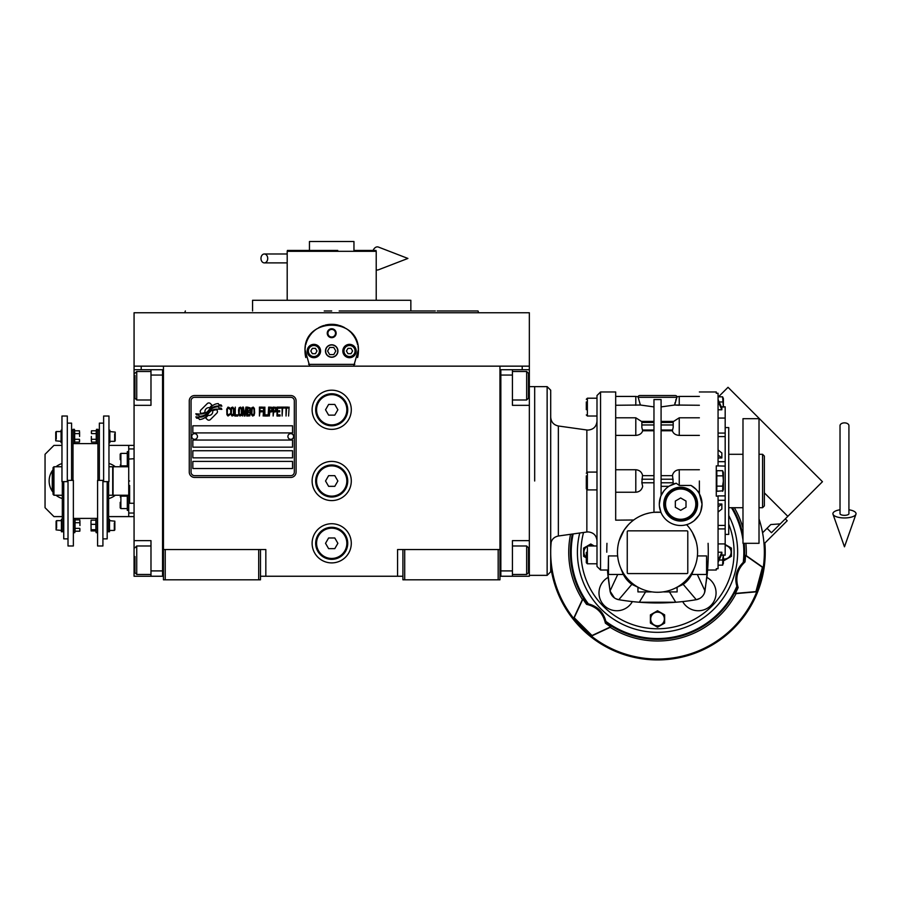 <?xml version="1.0" encoding="UTF-8"?>
<svg xmlns="http://www.w3.org/2000/svg" width="901" height="901" viewBox="0 0 901 901"><rect width="100%" height="100%" fill="white"/><g stroke="black" fill="none" stroke-linecap="round" stroke-linejoin="round"><path stroke-width="1.35" d="M402.916 576.246L260.479 576.246M499.954 549.542L499.954 579.816L402.916 579.816L402.916 549.542L499.954 549.542L499.954 366.155L529.337 366.155L529.337 369.714L512.421 369.714L512.421 405.326L529.337 405.326L529.337 540.645L512.421 540.645L512.421 576.246L529.337 576.246L529.337 560.231L528.448 560.231M397.578 576.246L397.578 549.542L402.916 549.542M351.289 480.999A19.585 19.585 0 0 0 331.703 461.413A19.585 19.585 0 0 0 312.118 480.999A19.585 19.585 0 0 0 331.703 500.584A19.585 19.585 0 0 0 351.289 480.999M351.289 543.314A19.585 19.585 0 0 0 331.703 523.729A19.585 19.585 0 0 0 312.118 543.314A19.585 19.585 0 0 0 331.703 562.9A19.585 19.585 0 0 0 351.289 543.314M351.289 409.775A19.585 19.585 0 0 0 331.703 390.189A19.585 19.585 0 0 0 312.118 409.775A19.585 19.585 0 0 0 331.703 429.36A19.585 19.585 0 0 0 351.289 409.775M163.453 396.012L163.453 549.542L163.453 366.155L522.208 366.155L522.208 369.714M258.7 579.816L258.7 549.542L163.453 549.542L163.453 579.816L260.479 579.816L260.479 549.542L265.829 549.542L265.829 576.246M404.707 579.816L404.707 549.542M163.453 574.466L162.563 574.466L162.563 369.714L134.069 369.714L134.069 366.155L163.453 366.155L141.198 366.155L141.198 369.714M258.7 549.542L260.479 549.542M163.453 371.494L162.563 371.494L162.563 375.064L150.985 375.064L150.985 405.326L134.069 405.326L134.069 540.645L150.985 540.645L150.985 570.907L162.563 570.907L162.563 576.246L163.453 576.246M499.954 576.246L500.843 576.246L500.843 369.714L512.421 369.714M498.174 579.816L498.174 549.542M165.232 579.816L165.232 549.542M217.479 411.566A2.219 2.219 0 0 0 216.826 410L216.623 409.786A10.328 10.328 0 0 0 212.681 410.755A3.908 3.908 0 0 1 207.996 415.372A15.497 15.497 0 0 1 205.631 417.884L207.286 419.539A2.219 2.219 0 0 0 210.429 419.539L216.826 413.142A2.219 2.219 0 0 0 217.479 411.566M294.312 400.877A3.559 3.559 0 0 0 290.753 397.318L194.605 397.318A3.559 3.559 0 0 0 191.046 400.877L191.046 472.09A3.559 3.559 0 0 0 194.605 475.66L290.753 475.66A3.559 3.559 0 0 0 294.312 472.09L294.312 400.877M192.825 461.413L192.825 468.531L292.532 468.531L292.532 461.413L192.825 461.413M192.825 450.725L192.825 457.854L292.532 457.854L292.532 450.725L192.825 450.725M192.825 440.048L192.825 447.166L292.532 447.166L292.532 440.048L192.825 440.048M192.825 425.801L192.825 432.919L292.532 432.919L292.532 425.801L192.825 425.801M218.999 407.984L218.245 406.723A16.342 16.342 0 0 0 214.438 407.398A8.526 8.526 0 0 0 210.237 410.248A318.864 318.864 0 0 1 208.03 412.962A13.436 13.436 0 0 1 204.944 415.71A8.819 8.819 0 0 1 199.887 417.118A63.34 63.34 0 0 1 195.855 416.859L196.632 418.165L198.727 418.312L199.459 419.517A10.249 10.249 0 0 0 207.692 414.685A13.549 13.549 0 0 1 210.665 411.228A9.179 9.179 0 0 1 216.724 409.11A105.485 105.485 0 0 1 221.86 409.358L221.128 408.13L218.999 407.984M218.999 404.797L218.279 403.603A9.663 9.663 0 0 0 212.749 405.54A11.747 11.747 0 0 0 209.989 408.48A25.724 25.724 0 0 1 208.3 410.732A8.357 8.357 0 0 1 204.538 413.3A14.056 14.056 0 0 1 200.011 414.032A35.758 35.758 0 0 1 195.844 413.762L196.576 414.978L198.727 415.124L199.403 416.262A10.553 10.553 0 0 0 208.559 411.532A13.549 13.549 0 0 1 211.645 408.187A10.238 10.238 0 0 1 216.916 406.092A22.221 22.221 0 0 1 221.86 406.16L221.128 404.943L218.999 404.797M212.073 405.247L210.417 403.592A2.219 2.219 0 0 0 207.275 403.592L200.878 409.989A2.219 2.219 0 0 0 200.878 413.131L201.081 413.334A10.316 10.316 0 0 0 205.023 412.376A3.908 3.908 0 0 1 209.708 407.748A15.52 15.52 0 0 1 212.073 405.247M229.901 414.685L229.98 413.739L228.786 414.877L227.255 413.739L227.424 408.817L228.786 408.243L229.98 409.381L229.552 407.68L228.021 407.106L226.737 409.189L226.917 414.685L228.021 416.014L229.901 414.685M232.717 407.106L231.264 407.68L230.667 410.135L230.746 413.931L232.03 416.014L233.483 415.44L234.08 412.985L233.821 408.435L232.717 407.106M235.274 407.106L234.756 416.014L237.83 416.014L237.83 414.877L235.274 414.877L235.274 407.106M240.567 407.106L239.114 407.68L238.517 410.135L238.765 414.685L239.88 416.014L241.333 415.44L241.93 412.985L241.671 408.435L240.567 407.106M244.993 416.014L246.198 408.998L246.705 416.014L246.705 407.106L245.939 407.106L244.655 415.068L243.383 407.106L242.606 407.106L242.606 416.014L243.124 408.998L244.317 416.014L244.993 416.014M250.208 411.656L250.208 407.86L247.392 407.106L247.392 416.014L249.859 415.823L250.208 411.656M253.271 407.106L251.818 407.68L251.221 410.135L251.48 414.685L252.595 416.014L254.037 415.44L254.634 412.985L254.386 408.435L253.271 407.106M259.42 416.014L259.927 411.847L262.146 411.847L262.146 410.71L259.927 410.71L259.927 408.243L262.484 408.243L262.484 407.106L259.42 407.106L259.42 416.014M263.171 416.014L263.678 407.106L263.171 416.014M264.871 407.106L264.365 416.014L267.439 416.014L267.439 414.877L264.871 414.877L264.871 407.106M268.115 416.014L268.633 407.106L268.115 416.014M272.474 409.944L271.787 407.297L269.309 407.106L269.309 416.014L269.827 412.027L271.787 411.847L272.474 409.944M276.303 409.944L275.627 407.297L273.149 407.106L273.149 416.014L273.667 412.027L275.627 411.847L276.303 409.944M280.065 416.014L280.065 414.877L277.508 414.877L277.508 411.847L279.715 411.847L279.715 410.71L277.508 410.71L277.508 408.243L280.065 408.243L280.065 407.106L276.99 407.106L276.99 416.014L280.065 416.014M283.984 408.052L283.984 407.106L280.74 407.106L280.74 408.052L282.114 408.052L282.114 416.014L282.621 408.052L283.984 408.052M287.915 408.052L287.915 407.106L284.671 407.106L284.671 408.052L286.034 408.052L286.034 416.014L286.541 408.052L287.915 408.052M288.59 416.014L289.108 407.106L288.59 416.014M231.692 408.435L232.717 408.243L233.483 409.381L233.483 413.739L232.717 414.877L231.264 413.739L231.692 408.435M239.542 408.435L240.567 408.243L241.333 409.381L241.333 413.739L240.567 414.877L239.114 413.739L239.542 408.435M247.899 410.901L247.899 408.243L249.521 408.243L249.78 410.71L247.899 410.901M249.949 412.602L249.78 414.685L247.899 414.877L247.899 412.027L249.949 412.602M252.246 408.435L253.271 408.243L254.037 409.381L254.037 413.739L253.271 414.877L251.818 413.739L252.246 408.435M271.697 410.71L269.827 410.901L269.827 408.052L271.697 408.243L271.697 410.71M275.537 410.71L273.667 410.901L273.667 408.052L275.537 408.243L275.537 410.71M194.605 477.44A5.338 5.338 0 0 1 189.266 472.09L189.266 400.877A5.338 5.338 0 0 1 194.605 395.539L290.753 395.539A5.338 5.338 0 0 1 296.091 400.877L296.091 472.09A5.338 5.338 0 0 1 290.753 477.44L194.605 477.44M191.755 436.399A2.849 2.849 0 0 0 194.526 439.328A2.849 2.849 0 0 0 197.454 436.568A2.849 2.849 0 0 0 194.695 433.64A2.849 2.849 0 0 0 191.755 436.399M287.903 436.399A2.849 2.849 0 0 0 290.674 439.328A2.849 2.849 0 0 0 293.602 436.568A2.849 2.849 0 0 0 290.832 433.64A2.849 2.849 0 0 0 287.903 436.399M305.811 357.551A26.703 26.703 0 0 1 305.383 346.502M305.743 344.768A26.703 26.703 0 0 1 307.996 338.731M308.097 338.528A26.703 26.703 0 0 1 311.926 333.077M312.692 332.266A26.703 26.703 0 0 1 317.242 328.572M318.549 327.784A26.703 26.703 0 0 1 323.831 325.509M325.047 325.16A26.703 26.703 0 0 1 338.337 325.148M339.519 325.486A26.703 26.703 0 0 1 344.835 327.773M346.142 328.55A26.703 26.703 0 0 1 350.68 332.232M351.469 333.066A26.703 26.703 0 0 1 355.276 338.472M355.388 338.686A26.703 26.703 0 0 1 357.652 344.711M358.012 346.412A26.703 26.703 0 0 1 357.596 357.573M354.825 364.376L308.581 364.376M325.644 351.018A6.048 6.048 0 0 0 331.703 357.078A6.048 6.048 0 0 0 337.751 351.018A6.048 6.048 0 0 0 331.703 344.97A6.048 6.048 0 0 0 325.644 351.018M327.254 333.224A4.449 4.449 0 0 1 331.703 328.764A4.449 4.449 0 0 1 336.152 333.224A4.449 4.449 0 0 1 331.703 337.672A4.449 4.449 0 0 1 327.254 333.224M307.218 351.018A6.679 6.679 0 0 0 313.897 357.697A6.679 6.679 0 0 0 320.576 351.018A6.679 6.679 0 0 0 313.897 344.351A6.679 6.679 0 0 0 307.218 351.018M342.83 351.018A6.679 6.679 0 0 0 349.509 357.697A6.679 6.679 0 0 0 356.188 351.018A6.679 6.679 0 0 0 349.509 344.351A6.679 6.679 0 0 0 342.83 351.018M313.897 356.548A5.519 5.519 0 0 0 319.416 351.018A5.519 5.519 0 0 0 313.897 345.5A5.519 5.519 0 0 0 308.379 351.018A5.519 5.519 0 0 0 313.897 356.548M313.897 357.258A6.228 6.228 0 0 0 320.125 351.018A6.228 6.228 0 0 0 313.897 344.79A6.228 6.228 0 0 0 307.669 351.018A6.228 6.228 0 0 0 313.897 357.258M312.354 348.349L310.811 351.018L312.354 353.699L315.44 353.699L316.983 351.018L315.44 348.349L312.354 348.349M349.509 356.548A5.519 5.519 0 0 0 355.028 351.018A5.519 5.519 0 0 0 349.509 345.5A5.519 5.519 0 0 0 343.991 351.018A5.519 5.519 0 0 0 349.509 356.548M349.509 357.258A6.228 6.228 0 0 0 355.737 351.018A6.228 6.228 0 0 0 349.509 344.79A6.228 6.228 0 0 0 343.281 351.018A6.228 6.228 0 0 0 349.509 357.258M347.966 348.349L346.423 351.018L347.966 353.699L351.052 353.699L352.595 351.018L351.052 348.349L347.966 348.349M327.896 333.224A3.807 3.807 0 0 0 331.703 337.019A3.807 3.807 0 0 0 335.51 333.224A3.807 3.807 0 0 0 331.703 329.417A3.807 3.807 0 0 0 327.896 333.224M331.703 357.258A6.228 6.228 0 0 0 337.931 351.018A6.228 6.228 0 0 0 331.703 344.79A6.228 6.228 0 0 0 325.475 351.018A6.228 6.228 0 0 0 331.703 357.258M327.592 351.018L329.642 354.589L333.764 354.589L335.814 351.018L333.764 347.459L329.642 347.459L327.592 351.018M309.696 366.155L305.034 349.689M305.034 352.359L305 351.018C303.333 316.566 360.073 316.578 358.407 351.018L358.373 352.359M358.373 349.689L353.71 366.155M529.337 366.155L529.337 312.748L134.069 312.748L134.069 366.155M324.225 310.969L331.703 310.969M185.369 310.969L184.728 312.748L478.679 312.748L331.703 312.748M339.891 300.281L327.423 300.281M435.341 310.969L410.845 310.969L410.845 300.281L252.562 300.281L252.562 310.969M410.845 310.969L339.181 310.969M472.361 312.748L478.679 312.748L478.026 310.969L437.154 310.969M458.113 312.748L453.394 312.748M441.287 312.748L407.376 312.748M256.03 312.748L222.108 312.748M210.001 312.748L184.728 312.748M368.914 251.323L376.213 251.323L375.976 250.433L353.958 250.433L353.958 241.524L309.448 241.524L309.448 250.433L287.43 250.433L337.751 250.433M287.43 250.433L287.194 251.323L376.213 251.323L331.703 251.323M314.787 251.323L306.599 251.323M294.492 251.323L287.194 251.323L287.194 300.281M356.807 251.323L348.619 251.323M325.644 250.433L331.703 250.433M499.954 371.494L500.843 371.494L500.843 375.064L512.421 375.064M499.954 574.466L500.843 574.466L500.843 570.907L512.421 570.907M500.843 576.246L512.421 576.246M529.337 369.714L529.337 405.326M528.448 548.213L528.448 571.639M528.448 547.763L526.657 545.983L526.657 574.466L512.421 574.466M528.448 373.532L528.448 398.208L526.657 399.988L526.657 371.786M528.448 393.793L528.448 391.203M134.069 475.3L134.069 486.698M150.985 375.064L150.985 369.714M162.563 576.246L150.985 576.246L150.985 570.907M134.069 540.645L134.069 576.246L150.985 576.246M134.069 405.326L134.069 385.741L134.959 385.741M134.069 369.714L134.069 385.741M134.959 397.668L134.959 375.424M134.959 398.208L136.738 399.988L136.738 371.494L150.985 371.494M134.959 572.146L134.959 556.57M134.959 572.687L136.738 574.466L136.738 545.983L150.985 545.983M134.069 513.041L128.73 513.041L128.73 495.246L113.064 495.246L113.064 466.752L128.73 466.752L128.73 445.387L134.069 445.387M129.62 485.448L129.62 503.254L134.069 503.254M129.62 480.999C129.62 509.707 129.62 509.707 129.62 480.999C129.62 452.291 129.62 452.291 129.62 480.999M129.62 503.254L128.73 502.927L128.73 459.06L134.069 458.744M128.73 480.999C128.73 452.707 128.73 452.707 128.73 480.999C128.73 509.29 128.73 509.29 128.73 480.999M128.73 473.825L128.73 476.55M529.337 540.645L529.337 560.231M534.676 480.999L534.676 386.63L534.676 480.999M347.73 409.775A16.027 16.027 0 0 1 331.703 425.801A16.027 16.027 0 0 1 315.677 409.775A16.027 16.027 0 0 1 331.703 393.76A16.027 16.027 0 0 1 347.73 409.775M346.84 409.775A15.137 15.137 0 0 1 331.703 424.912A15.137 15.137 0 0 1 316.566 409.775A15.137 15.137 0 0 1 331.703 394.649A15.137 15.137 0 0 1 346.84 409.775M337.875 409.775L334.789 404.436L328.617 404.436L325.531 409.775L328.617 415.124L334.789 415.124L337.875 409.775M347.73 480.999A16.027 16.027 0 0 1 331.703 497.025A16.027 16.027 0 0 1 315.677 480.999A16.027 16.027 0 0 1 331.703 464.972A16.027 16.027 0 0 1 347.73 480.999M346.84 480.999A15.137 15.137 0 0 1 331.703 496.136A15.137 15.137 0 0 1 316.566 480.999A15.137 15.137 0 0 1 331.703 465.862A15.137 15.137 0 0 1 346.84 480.999M337.875 480.999L334.789 475.66L328.617 475.66L325.531 480.999L328.617 486.337L334.789 486.337L337.875 480.999M347.73 543.314A16.027 16.027 0 0 1 331.703 559.341A16.027 16.027 0 0 1 315.677 543.314A16.027 16.027 0 0 1 331.703 527.288A16.027 16.027 0 0 1 347.73 543.314M346.84 543.314A15.137 15.137 0 0 1 331.703 558.451A15.137 15.137 0 0 1 316.566 543.314A15.137 15.137 0 0 1 331.703 528.177A15.137 15.137 0 0 1 346.84 543.314M337.875 543.314L334.789 537.976L328.617 537.976L325.531 543.314L328.617 548.653L334.789 548.653L337.875 543.314M844.474 422.873A4.449 2.771 0 0 1 848.922 425.644L848.922 513.694A4.449 1.633 0 0 1 844.474 515.327A4.449 1.633 0 0 1 840.025 513.694L840.025 425.644A4.449 2.771 0 0 1 844.474 422.873M840.025 509.775A11.578 4.246 0 0 0 832.997 514.246A11.578 4.246 0 0 0 844.474 517.951A11.578 4.246 0 0 0 855.95 514.246A11.578 4.246 0 0 0 848.922 509.775M260.975 258.441A4.449 3.367 -90 0 0 264.342 262.889A4.449 3.367 -90 0 0 267.71 258.441A4.449 3.367 -90 0 0 264.342 253.992A4.449 3.367 -90 0 0 260.975 258.441M373.048 250.433A11.578 5.935 -90 0 1 378.476 247.088L407.905 258.441L378.476 269.793A11.578 5.935 -90 0 1 376.213 269.804M62.282 495.246A15.137 15.137 0 0 0 62.315 495.257L53.947 495.246L53.058 494.345L53.058 467.642L53.947 466.752L61.966 466.752M53.947 495.246L53.947 466.752M108.965 466.752L112.704 466.752L112.704 495.246L108.616 495.246M586.303 557.426L586.303 552.336M596.991 472.09L587.373 472.09L587.373 489.896L586.303 488.826L586.303 475.874M721.318 406.801L725.181 406.801L725.181 555.196L721.318 555.196M606.778 552.212A231.456 231.456 0 0 1 606.959 543.314M653.968 475.66L642.672 475.66C641.771 472.045 639.473 470.074 635.802 469.748L615.687 469.748M675.694 588.004L676.966 587.576M677.113 587.52L677.113 591.923L663.699 591.923M708.096 543.314A231.456 231.456 0 0 1 706.902 577.372L704.458 592.937M706.902 577.372A17.806 17.806 0 0 1 702.712 610.18A17.806 17.806 0 0 1 682.688 601.586A231.456 231.456 0 0 1 632.367 601.586A17.806 17.806 0 0 1 604.211 605.528A17.806 17.806 0 0 1 608.152 577.372A231.456 231.456 0 0 1 607.465 570.018M693.928 520.902L699.367 514.82L700.775 511.374A21.365 21.365 0 0 0 702.037 504.143L699.367 493.804A21.365 21.365 0 0 0 691.011 485.448L679.241 485.448L676.257 483.24A21.365 21.365 0 0 0 659.307 504.143L660.568 496.924M676.257 483.24L669.33 486.033M659.307 504.143A21.365 21.365 0 0 0 660.929 512.297L653.968 512.309L653.968 399.56L661.086 399.56L661.086 495.606L663.868 490.944M699.367 469.748L679.241 469.748C675.57 470.074 673.284 472.045 672.371 475.66L661.086 475.66M686.607 524.664A21.365 21.365 0 0 1 660.929 512.297A40.061 40.061 0 0 0 617.467 552.212A40.061 40.061 0 0 0 657.527 592.272A40.061 40.061 0 0 0 686.607 524.664A21.365 21.365 0 0 0 700.775 511.374L702.037 504.143M690.819 529.934L692.407 532.525M692.464 532.626L695.921 540.769M692.88 571.741A26.681 26.681 0 0 1 691.698 574.466L706.936 574.466L706.575 555.928L706.575 574.466M697.419 555.928L706.575 555.928M702.025 503.468A21.365 21.365 0 0 0 699.367 493.804L699.367 480.999M690.312 523.211L693.905 520.913M725.181 495.899L718.063 495.899L718.063 568.722L716.284 568.722L716.284 570.018L706.936 570.018M718.063 496.136L716.284 496.136L716.284 465.862L725.181 466.099M691.799 574.466L691.698 574.466A26.681 26.681 0 0 1 683.195 584.344L692.666 572.281L694.772 566.966M649.013 513.074L645.916 513.874M643.787 514.584L640.465 515.969M619.133 540.791L624.033 530.239M624.359 529.754L628.301 524.821M695.865 574.466L697.306 574.466L704.999 590.955L707.578 570.018M699.367 391.969L716.284 391.969L716.284 393.275L718.063 393.275L718.063 465.862M685.852 580.537L683.195 584.344L675.243 588.139L683.195 584.344L696.259 599.694A10.688 10.688 0 0 0 704.999 590.955M661.086 406.903L674.68 405.022L699.367 405.27M677.023 396.778L679.241 396.429L679.241 405.27L674.68 405.022L677.023 396.778A1.779 1.779 0 0 0 675.333 395.539L639.721 395.539A1.779 1.779 0 0 0 638.021 396.778L640.374 405.022L653.968 406.903M672.574 422.456L673.193 422.456L673.182 427.491L672.371 430.768C673.284 433.561 675.57 435.104 679.241 435.397L699.367 435.397M672.371 430.768L661.086 430.768M691.011 485.448L695.921 489.175M696.214 489.48L697.442 490.91M697.554 491.045L699.367 492.239M698.421 492.239L699.367 493.804M615.687 492.239L635.802 492.239C639.473 491.923 641.771 489.953 642.672 486.337L641.85 482.778L642.469 475.66M615.687 480.999L615.687 391.969L615.687 520.17L633.707 520.001M608.479 574.466L608.479 555.928L608.119 574.466L623.357 574.466A26.681 26.681 0 0 1 622.174 571.741M608.479 555.928L617.635 555.928M620.282 566.966L622.388 572.281L631.849 584.344L639.778 588.128M629.202 580.537L631.849 584.344A26.681 26.681 0 0 1 623.357 574.466L623.255 574.466M687.79 572.687A0.89 0.89 0 0 1 686.9 573.577L628.143 573.577A0.89 0.89 0 0 1 627.254 572.687L627.254 531.736A0.89 0.89 0 0 1 628.143 530.847L686.9 530.847A0.89 0.89 0 0 1 687.79 531.736L687.79 572.687M660.929 512.297L659.386 505.979M703.625 594.671L703.152 595.381M702.363 596.361L701.181 597.476M699.886 598.377L696.473 599.661M669.477 591.923L675.739 602.24A231.456 231.456 172.9 0 0 696.259 599.694L692.734 600.269M692.655 600.28L689.321 600.764M689.231 600.776L685.796 601.226M718.063 552.234L721.847 552.234L718.063 560.625M718.063 562.404L721.847 554.014L721.847 552.234M718.063 504.019L721.847 504.019L718.063 506.993M718.063 512.027L721.847 509.054L721.847 504.019M675.998 399.402L675.75 400.1M675.097 402.544L674.68 404.977M672.574 475.66L673.295 484.096M663.755 504.143A16.916 16.916 0 0 0 680.672 521.06A16.916 16.916 0 0 0 697.588 504.143A16.916 16.916 0 0 0 680.672 487.227A16.916 16.916 0 0 0 663.755 504.143M640.374 405.022L615.687 405.27M653.968 430.768L642.672 430.768L641.861 427.491L641.85 422.456L642.469 422.456M615.687 435.397L635.802 435.397C639.473 435.104 641.771 433.561 642.672 430.768M607.477 570.018L610.045 590.955L608.152 577.372M619.19 574.466L617.737 574.466L610.045 590.955A10.688 10.688 0 0 0 618.796 599.694A231.456 231.456 -172.9 0 0 639.316 602.24L675.739 602.24M596.991 566.459L596.991 395.539L600.55 391.969L600.55 570.018L596.991 566.459M620.586 599.987L618.796 599.694L631.849 584.344L639.811 588.139L637.942 587.52L637.942 591.923L651.355 591.923M661.086 486.337L668.857 486.337L661.086 486.337M631.421 601.485L625.812 600.776M625.711 600.764L622.377 600.269M622.276 600.257L620.643 599.998M618.334 599.604L615.721 598.681M614.437 597.904L610.078 591.146M577.406 552.212A80.121 80.121 0 0 1 579.737 533.009A80.121 80.121 0 0 0 657.527 632.333A80.121 80.121 0 0 0 728.74 515.507A80.121 80.121 0 0 1 737.649 552.212M718.063 455.005L721.847 457.978L721.847 452.944L718.063 449.971M721.847 457.978L718.063 457.978M718.063 401.373L721.847 409.764L721.847 407.984L718.063 399.582M721.847 409.764L718.063 409.764M716.813 480.999L716.813 470.716L722.602 470.716L723.357 480.999L722.602 486.135L716.813 486.135L716.813 480.999M722.962 490.808L716.813 491.282L716.813 486.135M645.578 591.923L639.316 602.24M638.021 396.778L635.802 396.429L635.802 405.27M725.181 427.581L728.74 427.581L728.74 534.406L725.181 534.406M719.133 560.028L722.602 560.028L723.357 554.881M722.85 559.431L722.602 565.164L718.063 565.164M722.861 564.859L723.402 555.196L723.402 563.429M716.813 475.852L722.602 475.852M722.85 485.538L722.602 491.282L723.402 489.536L723.402 472.451L723.402 489.536M723.165 477.755L723.244 478.375M664.645 504.143A16.027 16.027 0 0 0 680.672 520.17A16.027 16.027 0 0 0 696.698 504.143A16.027 16.027 0 0 0 680.672 488.117A16.027 16.027 0 0 0 664.645 504.143M586.303 557.865L583.634 556.322L583.634 548.101L586.483 546.457M587.306 545.983L590.763 543.99L594.21 545.983M724.291 543.99L731.409 548.101L731.409 556.322L724.291 560.433L723.402 559.926M657.527 627.209L650.398 623.098L650.398 614.865L657.527 610.754L664.645 614.865L664.645 623.098L657.527 627.209M723.357 407.106L722.602 396.823L718.063 396.823M719.133 401.97L722.602 401.97M723.357 399.402L723.165 401.013M665.535 504.143A15.137 15.137 0 0 0 680.672 519.28A15.137 15.137 0 0 0 695.809 504.143A15.137 15.137 0 0 0 680.672 489.006A15.137 15.137 0 0 0 665.535 504.143M586.303 488.826L586.303 480.999M586.303 409.685L586.303 401.97M596.991 545.983L587.373 545.983L587.373 563.789L586.303 562.72L586.303 554.881M586.303 547.031A6.836 6.836 0 0 0 586.303 557.404M593.568 545.983A6.836 6.836 0 0 0 587.948 545.983M723.402 558.992A6.836 6.836 0 0 0 731.128 552.212A6.836 6.836 0 0 0 725.181 545.443M650.691 618.987A6.836 6.836 0 0 0 657.527 625.812A6.836 6.836 0 0 0 664.364 618.987A6.836 6.836 0 0 0 657.527 612.151A6.836 6.836 0 0 0 650.691 618.987M723.402 406.801L723.402 398.569L723.402 406.801M680.672 510.315L675.333 507.229L675.333 501.057L680.672 497.971L686.01 501.057L686.01 507.229L680.672 510.315M586.303 560.017L586.303 557.471M550.702 390.189L550.702 571.797L547.132 575.356L547.132 386.63L550.702 390.189M742.987 543.314L742.987 418.683L759.014 418.683L759.014 543.314L742.987 543.314M759.014 454.295L762.573 454.295L762.573 507.702L759.014 507.702M762.573 454.295L764.352 456.075L764.352 505.923L762.573 507.702M787.204 520.744L785.312 518.852L787.204 520.744L764.025 543.911L763.811 541.467M763.778 541.174L763.688 540.307M763.429 538.212L763.35 537.627M763.057 535.656L762.573 532.784L770.794 524.551L780.277 523.886L771.459 532.705L767.055 528.29M745.87 543.314A88.794 88.794 0 0 1 746.253 555.647L763.158 567.495L756.649 591.799L755.928 591.608L762.437 567.303L745.51 555.444A88.039 88.039 0 0 1 745.037 561.909C737.412 569.038 735.126 577.597 738.156 587.576A88.039 88.039 0 0 1 735.34 593.41L736.083 593.601A88.794 88.794 0 0 1 610.191 627.333L591.473 636.061L590.606 635.363L573.678 618.266L582.406 599.548A88.794 88.794 0 0 1 570.558 534.293M572.338 534.045A87.104 87.104 0 0 0 587.261 603.704L588.387 603.884C597.611 606.305 603.445 612.128 605.855 621.363L605.382 623.154A88.039 88.039 0 0 0 610.732 626.792L592.002 635.532L574.207 617.737L573.678 618.266M606.035 622.478A87.104 87.104 0 0 0 737.243 587.317L738.156 587.576M587.261 603.704L586.585 604.368C596.755 606.722 603.017 612.995 605.382 623.154M574.207 617.737L582.947 599.007A88.05 88.05 0 0 0 586.585 604.368M734.349 507.702A88.794 88.794 0 0 1 742.987 528.132M756.649 591.799L736.083 593.601M551.198 541.873A106.825 106.825 0 0 0 713.502 643.201A106.825 106.825 0 0 0 759.014 518.863M735.34 593.41L755.928 591.608M737.243 587.317L736.849 586.258C734.315 577.057 736.455 569.094 743.246 562.393L745.037 561.909M746.253 555.647L745.51 555.444M762.437 567.303L763.158 567.495M718.491 396.823L728.031 387.295L822.455 481.708L780.277 523.886M550.702 566.031A107.715 107.715 0 0 0 713.006 644.542A107.715 107.715 0 0 0 764.859 543.089M764.352 492.858L787.823 516.329M75.042 528.369L79.817 528.369L79.817 531.196L79.941 529.777L79.817 531.196L75.042 531.196L75.042 519.888L79.817 519.888L79.941 525.542L79.941 521.296M109.854 431.556L115.204 432.086L115.204 440.814L114.664 441.344L114.664 439.024M114.664 433.888L114.664 441.344L109.854 441.344M61.077 441.344L55.738 440.814L55.738 432.086L56.267 431.556L56.267 433.888M56.267 439.024L56.267 431.556L61.077 431.556M96.249 433.629L91.474 433.629L91.474 430.802L91.339 432.21L91.474 430.802L96.249 430.802L96.249 442.109L91.474 442.109L91.339 436.456L91.339 440.69M74.682 439.283L79.457 439.283L79.457 442.109L79.592 440.69L79.457 442.109L74.682 442.109L74.682 430.802L79.457 430.802L79.592 436.456L79.592 432.21M109.505 520.643L114.844 521.183L114.844 529.901L114.314 530.441L114.314 528.11M114.314 522.974L114.314 530.441L109.505 530.441M61.426 530.441L56.087 529.901L56.087 521.183L56.628 520.643L56.628 522.974M56.628 528.11L56.628 520.643L61.426 520.643M62.315 481.63L62.315 531.77L61.426 531.77L61.426 519.314L62.315 519.314M108.616 481.63L108.616 531.77L109.505 531.77L109.505 519.314L108.616 519.314M74.682 430.802L74.423 429.326L73.004 429.326L73.004 480.368M96.249 430.802L96.508 429.326L97.927 429.326L97.927 480.368M74.423 429.326L74.423 443.574L73.004 443.574M67.305 481.63L61.966 481.63L61.966 416.014L67.305 416.014L67.305 481.63M96.508 429.326L96.508 443.574L97.927 443.574M103.626 481.63L108.965 481.63L108.965 416.014L103.626 416.014L103.626 481.63M74.682 433.629L79.457 433.629M79.457 439.283L79.592 440.69M68.014 480.368L73.364 480.368L73.364 545.983L68.014 545.983L68.014 480.368M61.966 430.216L61.077 430.216L61.077 442.684L61.966 442.684M63.746 481.63L63.746 538.866L68.014 538.866M102.917 480.368L97.578 480.368L97.578 545.983L102.917 545.983L102.917 480.368M96.249 439.283L91.474 439.283M91.474 433.629L91.339 432.21M108.965 442.684L109.854 442.684L109.854 430.216L108.965 430.216M107.185 481.63L107.185 538.866L102.917 538.866M67.305 423.132L71.573 423.132L71.573 480.368M103.626 423.132L99.358 423.132L99.358 480.368M73.364 532.66L74.783 532.66L74.783 518.424L73.364 518.424L97.578 518.39L96.148 518.424L96.148 532.66L97.578 532.66M91.114 520.159L90.99 522.242L91.114 520.159L95.889 520.159L95.889 530.926M75.042 522.715L79.817 522.715M79.817 528.369L79.941 529.777M90.99 522.242L91.114 530.926L90.99 522.242M95.889 524.337L91.114 524.337M95.889 529.72L91.114 529.72M95.844 530.926L91.114 530.926M53.058 485.853A15.137 15.137 0 0 1 52.258 480.999L52.258 472.259L53.058 471.797M53.058 490.2L52.258 489.739L52.258 480.999A15.137 15.137 0 0 1 53.058 476.133M53.058 492.295A18.245 18.245 0 0 1 53.058 469.703M55.986 466.752A18.245 18.245 0 0 1 61.966 463.576M62.315 498.523A18.245 18.245 0 0 1 55.986 495.246M109.494 495.246L108.616 495.753M108.965 463.463A18.245 18.245 0 0 1 115.305 466.752M115.305 495.246A18.245 18.245 0 0 1 108.616 498.625M134.069 516.611L128.73 516.611L128.73 513.041M61.966 445.387L53.947 445.387L45.05 454.295L45.05 507.702L53.947 516.611L62.315 516.611M108.616 516.611L128.73 516.611M108.965 445.387L128.73 445.387M128.73 448.946L134.069 448.946M120.182 459.634C120.182 466.189 120.182 466.189 120.182 459.634L120.182 454.115L120.892 453.394L120.892 465.862L127.311 465.862M127.311 508.592L120.892 508.592L120.182 507.882L120.182 502.364C120.182 495.809 120.182 495.809 120.182 502.364M120.892 508.592L120.892 496.136L127.311 496.136M128.73 451.615L127.311 451.615L127.311 466.752M127.311 495.246L127.311 510.371L128.73 510.371M529.337 385.741L528.448 385.741M134.069 560.231L134.959 560.231M615.687 417.805L635.802 417.805L635.802 435.397M718.063 436.591L725.181 436.591M635.802 469.748L635.802 492.239M718.063 528.91L725.181 528.91M679.241 485.448L679.241 469.748M679.241 435.397L679.241 417.805L699.367 417.805M583.555 532.468A76.562 76.562 0 0 0 657.527 628.774A76.562 76.562 0 0 0 728.74 524.123M721.363 555.084L725.181 555.084M718.063 525.407L725.181 525.407M718.063 500.303L725.181 500.303M638.201 397.318L676.842 397.318M661.086 430.014L672.574 430.014M641.85 422.456L653.968 422.456M653.968 424.968L641.85 424.968M642.469 430.014L653.968 430.014M641.85 479.219L653.968 479.219M653.968 482.778L641.85 482.778M673.193 482.778L661.086 482.778M718.063 461.684L725.181 461.684M718.063 433.077L725.181 433.077M721.363 406.914L725.181 406.914M661.086 479.219L673.193 479.219M673.193 424.968L661.086 424.968M661.086 422.456L673.193 422.456M596.991 416.014L587.373 416.014L587.373 398.208L596.991 398.208M596.991 421.172C596.462 426.578 593.5 429.552 588.083 430.07L586.855 429.991L586.855 472.237M586.855 489.761L586.855 532.007L588.083 531.917C593.5 532.446 596.462 535.419 596.991 540.825M586.855 532.007L558.361 536.005L558.361 425.993C553.619 424.945 551.074 422.006 550.702 417.174M736.849 586.258A86.316 86.316 0 0 1 605.855 621.363M588.387 603.884A86.316 86.316 0 0 1 573.171 533.921M731.477 507.702A86.316 86.316 0 0 1 742.987 540.093M743.381 543.314A86.316 86.316 0 0 1 743.246 562.393M744.113 561.672A87.104 87.104 0 0 0 744.181 543.314M742.987 535.363A87.104 87.104 0 0 0 732.4 507.702M376.213 251.323L376.213 300.281M512.421 545.983L526.657 545.983M528.448 572.687L526.657 574.466M512.421 399.988L526.657 399.988M512.421 371.494L526.657 371.494L528.448 373.284M150.985 399.988L136.738 399.988M134.959 373.284L136.738 371.494M150.985 574.466L136.738 574.466M134.959 547.763L136.738 545.983M547.132 575.356L529.337 575.356M547.132 386.63L529.337 386.63M855.95 514.246L844.474 546.817L832.997 514.246M264.342 262.889L287.194 262.889M264.342 253.992L287.194 253.992M679.241 396.429L699.367 396.429M608.119 570.018L600.55 570.018M725.181 543.922L718.063 543.922M672.777 421.95L679.241 417.805M653.968 421.409L641.861 421.409M615.687 391.969L600.55 391.969M725.181 418.064L718.063 418.064M673.182 421.409L661.086 421.409M615.687 396.429L635.802 396.429M642.278 421.95L635.802 417.805M587.373 489.896L596.991 489.896M587.373 563.789L596.991 563.789M723.402 472.451L722.602 470.716M587.373 472.09L586.303 473.16M587.373 416.014L586.303 414.944M587.373 398.208L586.303 399.278M587.373 545.983L586.303 547.053M586.855 429.991L558.361 425.993M723.402 398.569L722.602 396.823M558.361 536.005C553.619 537.041 551.074 539.981 550.702 544.823M728.74 507.702L742.987 507.702M728.74 454.295L742.987 454.295M63.746 531.736L62.315 531.736M108.616 531.736L107.185 531.736M97.927 443.607L73.004 443.607M73.004 430.25L71.573 430.25M99.358 430.25L97.927 430.25M74.682 442.109L74.423 443.574M96.249 442.109L96.508 443.574M75.042 531.196L74.783 532.66M75.042 519.888L74.783 518.424M95.776 530.554L96.148 532.66M95.844 520.159L96.148 518.424M127.311 453.394L120.892 453.394M120.182 465.153L120.892 465.862M120.182 496.845L120.892 496.136"/></g></svg>
